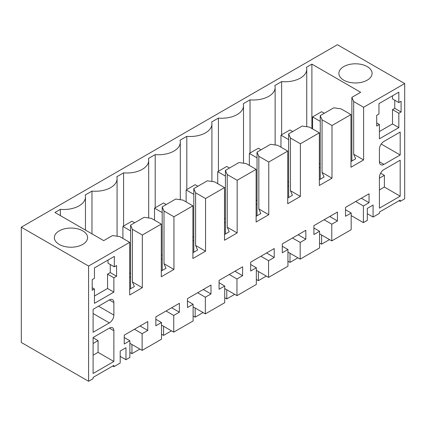 <?xml version="1.0" encoding="UTF-8"?>
<svg xmlns="http://www.w3.org/2000/svg" width="426" height="426" viewBox="0 0 426 426"><rect width="100%" height="100%" fill="white"/><g stroke="black" fill="none" stroke-linecap="round" stroke-linejoin="round"><path stroke-width="0.64" d="M88.587 381.297L93.102 378.693L93.102 377.388L113.875 365.391L113.875 366.695L120.196 363.048L120.196 351.056L125.974 347.717L125.974 359.709L129.887 357.451L129.887 340.768L124.243 344.027L124.243 335.14L147.769 321.555L147.769 330.443L142.124 333.702L142.124 350.39L161.497 339.202L161.497 322.519L155.852 325.778L155.852 316.885L179.378 303.307L179.378 312.194L173.733 315.453L173.733 332.142L193.111 320.954L193.111 304.265L187.461 307.524L187.461 298.637L210.987 285.053L210.987 293.945L205.343 297.204L205.343 313.887L224.72 302.7L224.72 286.016L219.076 289.275L219.076 280.383L242.602 266.804L242.602 275.691L236.957 278.95L236.957 295.639L256.33 284.451L256.33 267.762L250.685 271.021L250.685 262.134L274.211 248.55L274.211 257.442L268.566 260.701L268.566 277.385L287.944 266.202L287.944 249.514L282.3 252.772L282.3 243.885L305.825 230.301L305.825 239.188L300.181 242.453L300.181 259.136L319.553 247.948L319.553 231.265L313.909 234.524L313.909 225.631L337.435 212.052L337.435 220.94L331.79 224.198L331.79 240.887L351.168 229.699L351.168 213.011L345.518 216.27L345.518 207.382L369.044 193.798L369.044 202.691L363.399 205.95L363.399 222.633L367.313 220.375L367.313 208.383L373.091 205.05L373.091 217.042L379.412 213.394L379.412 212.089L400.184 200.098L400.184 201.397L404.7 198.793L404.7 83.549L337.413 44.703L21.3 227.207L21.3 342.451L88.587 381.297L88.587 266.058L21.3 227.207M88.587 266.058L129.68 242.33L119.749 236.595L112.523 235.551L103.715 240.637L54.943 212.478L60.364 209.347A21.715 12.535 0 0 0 85.461 196.966A21.715 12.535 0 0 0 85.2 195.012L91.973 191.098A21.715 12.535 0 0 0 117.075 178.712A21.715 12.535 0 0 0 116.809 176.758L123.588 172.844A21.715 12.535 0 0 0 148.685 160.464A21.715 12.535 0 0 0 148.418 158.509L155.197 154.595A21.715 12.535 0 0 0 180.299 142.215A21.715 12.535 0 0 0 180.033 140.26L186.812 136.347A21.715 12.535 0 0 0 211.908 123.961A21.715 12.535 0 0 0 211.642 122.006L218.421 118.093A21.715 12.535 0 0 0 243.518 105.712A21.715 12.535 0 0 0 243.257 103.758L250.03 99.844A21.715 12.535 0 0 0 275.132 87.463A21.715 12.535 0 0 0 274.866 85.509L281.645 81.595A21.715 12.535 0 0 0 306.741 69.209A21.715 12.535 0 0 0 306.475 67.255L311.896 64.124L311.896 128.524M404.7 83.549L363.607 107.277L353.671 101.542L351.865 97.368L360.668 92.282L311.896 64.124M367.217 80.163A16.603 9.585 0 0 0 372.079 73.384A16.603 9.585 0 0 0 361.828 64.523A16.603 9.585 0 0 0 343.734 66.605A16.603 9.585 0 0 0 338.872 73.384A16.603 9.585 0 0 0 349.123 82.239A16.603 9.585 0 0 0 367.217 80.163M59.235 230.86A16.603 9.585 0 0 0 54.368 237.639A16.603 9.585 0 0 0 64.619 246.494A16.603 9.585 0 0 0 82.719 244.417A16.603 9.585 0 0 0 87.58 237.639A16.603 9.585 0 0 0 77.33 228.778A16.603 9.585 0 0 0 59.235 230.86M363.607 107.277L363.607 159.942L350.96 167.242L350.96 114.578L331.992 125.526L331.992 178.196L319.351 185.491L319.351 132.827L300.383 143.775L300.383 196.445L287.736 203.745L287.736 151.076L268.769 162.029L268.769 214.693L256.127 221.994L256.127 169.33L237.16 180.278L237.16 232.947L224.518 240.248L224.518 187.578L205.55 198.527L205.55 251.196L192.903 258.497L192.903 205.827L173.936 216.781L173.936 269.445L161.294 276.746L161.294 224.081L142.327 235.03L142.327 287.699L129.68 295L129.68 242.33M398.832 113.273L401.09 111.969L401.09 101.281L398.832 102.581L398.832 92.154L378.959 103.624L378.959 114.056L376.701 115.361L376.701 126.048L379.412 124.483L379.412 138.823L398.832 127.614L398.832 113.273L392.506 109.62L394.764 108.321L394.764 100.238M113.875 292.13L94.46 303.339L94.46 288.998L92.197 290.303L92.197 279.616L94.46 278.311L94.46 267.879L114.328 256.409L114.328 266.841L116.586 265.536L116.586 276.224L113.875 277.789L113.875 292.13L107.554 288.477L107.554 274.142L113.875 277.789M113.875 315.075L113.875 302.556A6.385 3.685 120 0 0 112.555 299.632A6.385 3.685 120 0 0 109.36 299.952L93.102 309.335L93.102 332.28L109.36 322.897A6.385 3.685 120 0 0 113.875 315.075L98.523 306.209M400.184 196.184L400.184 160.203L383.927 169.591A6.385 3.685 120 0 0 379.412 177.413L379.412 208.176L400.184 196.184L384.38 187.057L384.38 175.326L380.62 173.158M400.184 154.989L400.184 132.044L383.927 141.432A6.385 3.685 120 0 0 379.412 149.254L379.412 161.768A6.385 3.685 120 0 0 380.732 164.692A6.385 3.685 120 0 0 383.927 164.377L400.184 154.989L381.217 144.041M113.875 361.482L113.875 330.714A6.385 3.685 120 0 0 112.555 327.791A6.385 3.685 120 0 0 109.36 328.111L93.102 337.493L93.102 373.474L113.875 361.482L98.071 352.355L98.071 340.624L93.102 337.754M400.184 201.397L399.055 200.747M113.875 366.695L112.746 366.046M373.091 217.042L367.313 213.708M91.973 191.098L91.973 233.858M123.588 172.844L123.588 226.036M155.197 154.595L155.197 207.781M186.812 136.347L186.812 189.533M218.421 118.093L218.421 171.284M250.03 99.844L250.03 153.03M281.645 81.595L281.645 134.781M351.865 97.368L351.865 160.98M353.671 101.542L353.671 154.207L355.657 158.791L350.96 161.502M363.607 159.942L353.671 154.207M60.364 209.347L60.364 215.609M142.124 350.39L129.887 343.324M161.497 322.519L155.852 319.255M179.378 312.194L171.678 307.748M173.733 315.453L166.034 311.007M173.733 332.142L161.497 325.075M193.111 304.265L187.461 301.006M210.987 293.945L203.293 289.499M205.343 297.204L197.648 292.758M205.343 313.887L193.111 306.827M224.72 286.016L219.076 282.757M242.602 275.691L234.902 271.245M236.957 278.95L229.257 274.509M236.957 295.639L224.72 288.572M256.33 267.762L250.685 264.503M274.211 257.442L266.511 252.996M268.566 260.701L260.866 256.255M268.566 277.385L256.33 270.324M287.944 249.514L282.3 246.255M305.825 239.188L298.125 234.747M300.181 242.453L292.481 238.006M300.181 259.136L287.944 252.075M319.553 231.265L313.909 228.006M337.435 220.94L329.735 216.493M331.79 224.198L324.09 219.752M331.79 240.887L319.553 233.821M351.168 213.011L345.518 209.752M369.044 202.691L361.349 198.244M363.399 205.95L355.705 201.503M363.399 222.633L351.168 215.572M350.96 114.578L341.024 108.838L333.803 107.799L320.251 115.622L320.251 179.229M331.992 125.526L322.061 119.791L320.251 115.622M322.061 119.791L322.061 172.455L324.042 177.04L319.351 179.751M331.992 178.196L322.061 172.455M319.351 132.827L309.414 127.092L302.188 126.048L288.642 133.87L288.642 197.483M300.383 143.775L290.447 138.04L288.642 133.87M290.447 138.04L290.447 190.71L292.433 195.289L287.736 197.999M300.383 196.445L290.447 190.71M287.736 151.076L277.805 145.341L270.579 144.297L257.032 152.119L257.032 215.732M268.769 162.029L258.838 156.294L257.032 152.119M258.838 156.294L258.838 208.958L260.818 213.543L256.127 216.254M268.769 214.693L258.838 208.958M256.127 169.33L246.191 163.595L238.965 162.551L225.418 170.373L225.418 233.98M237.16 180.278L227.223 174.543L225.418 170.373M227.223 174.543L227.223 227.207L229.209 231.792L224.518 234.502M237.16 232.947L227.223 227.207M224.518 187.578L214.582 181.843L207.355 180.8L193.809 188.622L193.809 252.235M205.55 198.527L195.614 192.792L193.809 188.622M195.614 192.792L195.614 245.461L197.6 250.046L192.903 252.751M205.55 251.196L195.614 245.461M192.903 205.827L182.967 200.092L175.746 199.048L162.194 206.871L162.194 270.483M173.936 216.781L164.005 211.046L162.194 206.871M164.005 211.046L164.005 263.71L165.986 268.295L161.294 271.005M173.936 269.445L164.005 263.71M161.294 224.081L151.358 218.346L144.132 217.303L130.585 225.125L132.39 229.294L132.39 281.959L134.376 286.544L129.68 289.254M142.327 235.03L132.39 229.294M142.327 287.699L132.39 281.959M125.974 359.709L120.196 356.376M129.887 340.768L124.243 337.509M147.769 330.443L140.069 326.002M142.124 333.702L134.424 329.261M398.832 127.614L392.506 123.961L392.506 109.62M379.412 131.522L392.506 123.961M379.412 124.483L376.701 122.922M398.832 102.581L392.506 98.933L392.506 95.802M401.09 111.969L394.764 108.321M116.586 276.224L110.265 272.576L107.554 274.142M94.46 296.038L107.554 288.477M94.46 288.998L92.197 287.699M114.328 266.841L108.007 263.188L108.007 260.062M110.265 264.493L110.265 272.576M379.412 189.927L384.38 187.057M93.102 355.225L98.071 352.355M130.585 225.125L130.585 288.732M379.412 178.196L384.38 175.326M93.102 343.494L98.071 340.624M319.351 167.503L320.251 168.025M256.127 204.006L257.032 204.528M129.68 277.007L130.585 277.528M192.903 240.509L193.809 241.025M287.736 185.752L288.642 186.274M161.294 258.758L162.194 259.28M224.518 222.255L225.418 222.777M129.68 273.098L130.585 273.62M161.294 254.844L162.194 255.366M192.903 236.595L193.809 237.117M224.518 218.346L225.418 218.868M256.127 200.092L257.032 200.614M287.736 181.843L288.642 182.365M319.351 163.595L320.251 164.116M320.251 121.357L312.577 116.921L312.577 128.918M324.319 113.273L321.609 111.708L312.577 116.921M319.553 242.974L321.609 244.157L329.532 239.582M321.609 235.008L321.609 244.157M288.642 139.606L280.963 135.175L280.963 147.167M292.705 131.522L289.994 129.957L280.963 135.175M287.944 261.223L289.994 262.411L297.923 257.831M289.994 253.257L289.994 262.411M257.032 157.854L249.354 153.424L249.354 165.416M261.095 149.776L258.385 148.211L249.354 153.424M256.33 279.472L258.385 280.659L266.309 276.085M258.385 271.511L258.385 280.659M225.418 176.108L217.739 171.673L217.739 183.67M229.481 168.025L226.776 166.459L217.739 171.673M224.72 297.726L226.776 298.908L234.699 294.334M226.776 289.76L226.776 298.908M193.809 194.357L186.13 189.927L186.13 201.919M197.872 186.274L195.161 184.714L186.13 189.927M193.111 315.975L195.161 317.162L203.085 312.583M195.161 308.009L195.161 317.162M162.194 212.606L154.521 208.176L154.521 220.167M166.262 204.528L163.552 202.962L154.521 208.176M161.497 334.224L163.552 335.411L171.476 330.837M163.552 326.263L163.552 335.411M130.585 230.86L122.906 226.424L122.906 238.422M134.648 222.777L131.938 221.211L122.906 226.424M129.887 352.478L131.938 353.66L139.866 349.086M131.938 344.512L131.938 353.66M113.875 302.556L109.36 299.952M109.36 322.897L93.102 313.509M383.927 164.377L379.412 161.768M113.875 330.714L109.36 328.111M117.075 236.206L117.075 178.712M148.685 217.958L148.685 160.464M180.299 199.709L180.299 142.215M211.908 181.455L211.908 123.961M243.518 163.206L243.518 105.712M275.132 144.957L275.132 87.463M306.741 126.703L306.741 69.209M85.461 230.099L85.461 196.966"/></g></svg>
